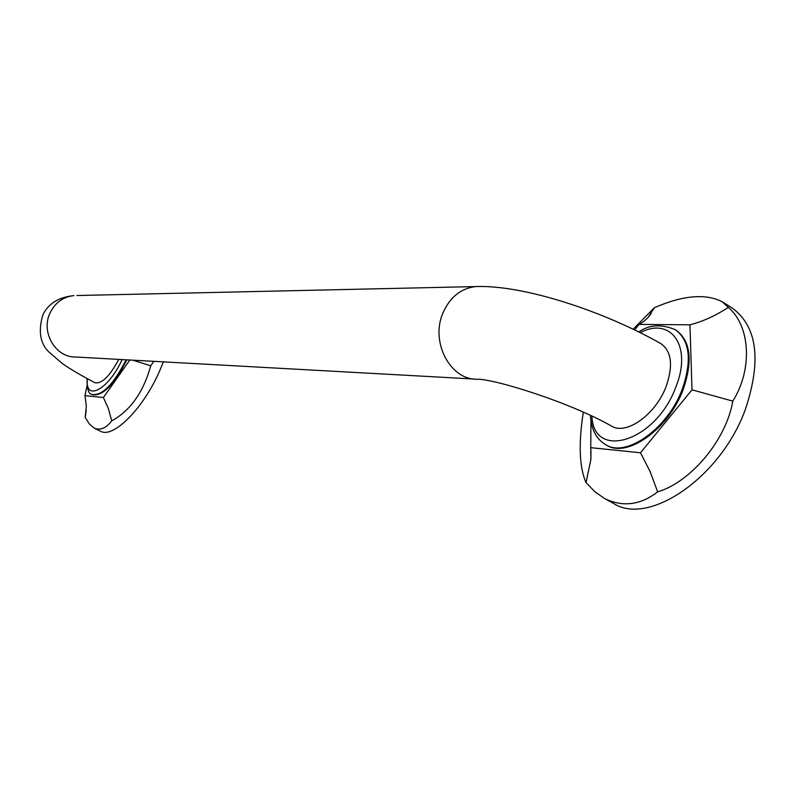 <?xml version="1.0" encoding="UTF-8"?>
<svg xmlns="http://www.w3.org/2000/svg" width="795" height="795" viewBox="0 0 795 795"><rect width="100%" height="100%" fill="white"/><g stroke="black" fill="none" stroke-linecap="round" stroke-linejoin="round"><path stroke-width="1.19" d="M87.033 385.694L84.986 395.622L103.39 397.51L129.823 360.006M126.842 359.837C114.232 384.571 102.863 396.208 92.747 394.747L92.15 394.449C102.207 395.93 113.526 384.382 126.127 359.797M84.986 395.622L86.337 406.116L85.184 417.405L86.208 410.29M153.793 361.328L150.762 365.819C143.259 392.442 130.231 410.786 111.698 420.853L108.428 408.68L103.39 397.51M111.698 420.853C106.172 428.197 100.349 430.622 94.227 428.117L89.378 424.023L85.184 417.405M150.762 365.819L132.835 360.175M94.227 428.117L100.448 431.178C113.089 438.9 143.517 408.471 159.825 370.49L163.363 361.864M474.287 379.046L75.704 357.015C55.501 357.661 40.535 332.081 50.125 312.833C55.233 302.577 63.163 296.823 73.925 295.601C58.701 297.171 48.356 303.571 42.88 314.82C38.011 331.316 40.138 343.818 49.27 352.314L62.567 363.732C70.516 369.248 81.338 375.608 95.052 382.783C101.919 383.965 109.819 376.164 118.733 359.39M76.916 295.531L475.539 286.578C460.951 288.386 450.139 297.052 443.113 312.584C429.926 341.761 450.278 380.437 477.636 379.235C495.861 379.255 570.731 402.707 611.613 426.14C626.43 435.461 655.964 414.294 666.24 386.171C673.335 365.392 671.546 351.211 660.864 343.619C604.369 311.531 523.736 284.65 475.539 286.578L479.435 286.478M675.611 329.875L676.028 330.124C690.597 340.846 693.002 360.582 683.243 389.341C668.774 429.151 626.937 458.556 606.486 445.15L606.078 444.912M590.953 420.943L590.745 447.665L640.492 452.782L692.008 389.818L689.951 324.817L639.051 324.4L634.708 329.855M590.745 447.665L590.904 459.311L586.044 482.575C579.346 467.589 578.422 444.137 583.282 412.217M633.218 329.14L654.424 307.685C682.935 295.313 705.513 293.325 722.158 301.732L728.339 307.387C750.142 325.801 753.024 368.989 732.801 401.137C726.213 439.953 690.964 481.939 657.654 491.896L650.052 471.425L640.492 452.782M657.654 491.896C640.372 505.153 622.634 507.349 604.429 498.465L594.66 491.558L586.044 482.575M732.801 401.137L692.008 389.818M728.339 307.387C715.44 315.774 702.641 321.587 689.951 324.817M654.424 307.685L648.014 317.593L643.781 321.478L639.051 324.4M604.429 498.465L613.611 503.483C648.799 526.32 721.204 477.318 745.591 408.789C761.64 360.006 757.168 326.407 732.175 308.013L722.158 301.732M87.41 378.758C84.608 402.25 108.418 389.828 122.152 359.578M591.897 416.183C593.547 460.852 656.312 441.483 675.969 386.688C692.485 346.054 670.751 316.321 640.333 332.628M590.417 415.497C591.341 429.548 596.419 439.277 605.651 444.683C626.092 458.089 667.929 428.664 682.398 388.844C692.167 360.075 689.772 340.34 675.203 329.627C661.142 323.933 649.038 324.698 638.892 331.903M85.681 414.801L85.403 416.153M87.072 378.579C86.933 389.003 88.633 394.29 92.15 394.449M675.203 329.627L676.028 330.124M590.973 450.805L590.904 459.311M651.006 313.796L647.716 317.921M605.651 444.683L606.486 445.15"/></g></svg>
